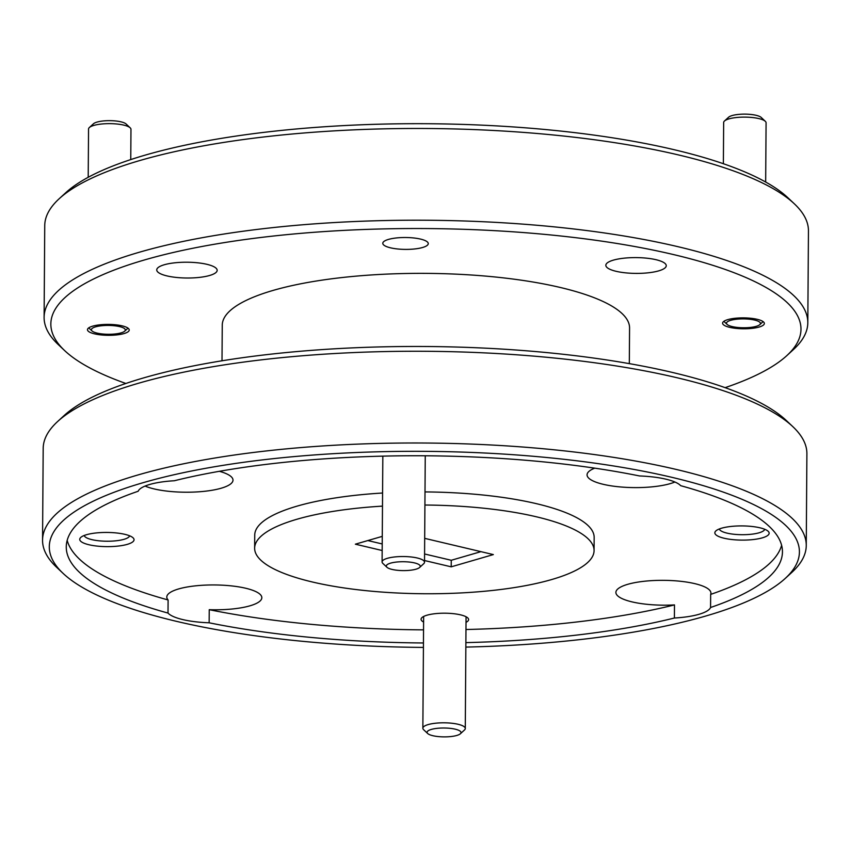 <?xml version="1.0" encoding="UTF-8"?>
<svg xmlns="http://www.w3.org/2000/svg" width="851" height="851" viewBox="0 0 851 851"><rect width="100%" height="100%" fill="white"/><g stroke="black" fill="none" stroke-linecap="round" stroke-linejoin="round"><path stroke-width="1.28" d="M422.607 247.492A22.743 5.946 -179.6 0 0 428.266 243.62A22.743 5.946 -179.6 0 0 413.575 237.95A22.743 5.946 -179.6 0 0 388.45 239.418A22.743 5.946 -179.6 0 0 382.79 243.301A22.743 5.946 -179.6 0 0 397.481 248.96A22.743 5.946 -179.6 0 0 422.607 247.492M124.033 333.56A20.871 5.457 -179.6 0 0 129.224 330.007A20.871 5.457 -179.6 0 0 115.736 324.805A20.871 5.457 -179.6 0 0 92.674 326.156A20.871 5.457 -179.6 0 0 87.483 329.709A20.871 5.457 -179.6 0 0 100.971 334.911A20.871 5.457 -179.6 0 0 124.033 333.56M759.145 327.039A20.871 5.457 -179.6 0 0 764.347 323.476A20.871 5.457 -179.6 0 0 750.848 318.274A20.871 5.457 -179.6 0 0 727.796 319.625A20.871 5.457 -179.6 0 0 722.595 323.189A20.871 5.457 -179.6 0 0 736.083 328.39A20.871 5.457 -179.6 0 0 759.145 327.039M710.564 607.497L710.659 594.392A47.518 12.425 -179.6 0 0 710.925 593.094A47.518 12.425 -179.6 0 0 694.788 583.637A47.518 12.425 -179.6 0 0 643.867 581.307A47.518 12.425 -179.6 0 0 615.89 592.424A47.518 12.425 -179.6 0 0 632.027 601.88A47.518 12.425 -179.6 0 0 674.481 604.912L674.396 618.017A47.518 12.425 -179.6 0 0 710.564 607.497A358.101 93.599 0.4 0 0 782.452 551.884A358.101 93.599 0.4 0 0 680.704 485.687A47.518 12.425 -179.6 0 0 665.865 479.166A47.518 12.425 -179.6 0 0 639.569 475.964A358.101 93.599 0.4 0 0 174.317 480.751A47.518 12.425 -179.6 0 0 138.149 491.261A358.101 93.599 0.4 0 0 66.261 546.885A358.101 93.599 0.4 0 0 168.009 613.071A47.518 12.425 -179.6 0 0 182.848 619.602A47.518 12.425 -179.6 0 0 209.144 622.794L209.24 609.688A47.518 12.425 -179.6 0 0 261.831 597.7A47.518 12.425 -179.6 0 0 245.694 588.243A47.518 12.425 -179.6 0 0 194.773 585.924A47.518 12.425 -179.6 0 0 166.796 597.04A47.518 12.425 -179.6 0 0 168.104 599.966A358.101 93.599 0.4 0 1 67.186 540.332M594.721 468.156A47.518 12.425 -179.6 0 0 587.062 474.847A47.518 12.425 -179.6 0 0 603.199 484.304A47.518 12.425 -179.6 0 0 674.907 482.017M145.074 486.07A47.518 12.425 -179.6 0 0 154.105 488.921A47.518 12.425 -179.6 0 0 205.027 491.24A47.518 12.425 -179.6 0 0 233.004 480.124A47.518 12.425 -179.6 0 0 219.356 471.305M466.029 622.358A23.764 6.212 -179.6 0 0 467.72 617.89A23.764 6.212 -179.6 0 0 450.115 613.39A23.764 6.212 -179.6 0 0 426.989 615.199A23.764 6.212 -179.6 0 0 421.968 617.571A23.764 6.212 -179.6 0 0 423.596 622.06M425.255 456.083A23.764 6.212 -179.6 0 0 425.798 455.785M762.4 537.832A27.158 7.095 -179.6 0 0 768.155 531.279A27.158 7.095 -179.6 0 0 748.05 526.131A27.158 7.095 -179.6 0 0 721.616 528.194A27.158 7.095 -179.6 0 0 715.882 530.907A27.158 7.095 -179.6 0 0 729.02 539.162A27.158 7.095 -179.6 0 0 762.4 537.832M719.329 528.96A22.743 5.946 -179.6 0 0 734.647 534.332A22.743 5.946 -179.6 0 0 759.113 532.79A22.743 5.946 -179.6 0 0 764.73 529.279M127.278 544.363A27.158 7.095 -179.6 0 0 133.043 537.8A27.158 7.095 -179.6 0 0 112.938 532.662A27.158 7.095 -179.6 0 0 86.504 534.715A27.158 7.095 -179.6 0 0 80.76 537.438A27.158 7.095 -179.6 0 0 93.908 545.682A27.158 7.095 -179.6 0 0 127.278 544.363M84.217 535.481A22.743 5.946 -179.6 0 0 99.535 540.853A22.743 5.946 -179.6 0 0 124.001 539.321A22.743 5.946 -179.6 0 0 129.618 535.8M465.859 647.09A375.068 98.035 -179.6 0 0 785.218 578.446A375.068 98.035 -179.6 0 0 672.035 477.368A375.068 98.035 -179.6 0 0 224.824 465.071A375.068 98.035 -179.6 0 0 63.123 573.404A375.068 98.035 -179.6 0 0 176.678 621.39A375.068 98.035 -179.6 0 0 423.426 647.409M63.123 573.404L56.623 567.287A381.865 99.812 0.4 0 1 42.55 540.162A381.865 99.812 0.4 0 1 267.363 450.828A381.865 99.812 0.4 0 1 676.566 469.518A381.865 99.812 0.4 0 1 806.259 545.491A381.865 99.812 0.4 0 1 791.802 572.425L785.218 578.446M59.198 198.719L65.782 192.688A375.068 98.035 0.4 0 1 674.322 149.744A375.068 98.035 0.4 0 1 787.877 197.73L794.377 203.846A381.865 99.812 -179.6 0 0 678.758 154.999A381.865 99.812 -179.6 0 0 59.198 198.719A381.865 99.812 -179.6 0 0 44.741 225.643L44.103 317.38A381.865 99.812 0.4 0 1 268.916 228.047A381.865 99.812 0.4 0 1 678.119 246.726A381.865 99.812 0.4 0 1 807.812 322.71A381.865 99.812 0.4 0 1 793.355 349.633L786.781 355.665A375.068 98.035 -179.6 0 0 673.588 254.587A375.068 98.035 -179.6 0 0 226.387 242.28A375.068 98.035 -179.6 0 0 64.676 350.623A375.068 98.035 -179.6 0 0 125.884 383.482M64.676 350.623L58.187 344.506A381.865 99.812 0.4 0 1 44.103 317.38M57.645 421.5L64.219 415.469A375.068 98.035 0.4 0 1 672.769 372.525A375.068 98.035 0.4 0 1 786.324 420.511L792.813 426.628A381.865 99.812 -179.6 0 0 677.205 377.78A381.865 99.812 -179.6 0 0 57.645 421.5A381.865 99.812 -179.6 0 0 43.188 448.424L42.55 540.162M222.005 360.792L222.26 325.178A203.655 53.23 0.4 0 1 342.155 277.532A203.655 53.23 0.4 0 1 560.394 287.5A203.655 53.23 0.4 0 1 629.57 328.018L629.314 363.643M424.915 505.026A169.721 44.358 0.4 0 1 536.428 516.802A169.721 44.358 0.4 0 1 594.072 550.565A169.721 44.358 0.4 0 1 494.154 590.275A169.721 44.358 0.4 0 1 312.285 581.967A169.721 44.358 0.4 0 1 254.64 548.193A169.721 44.358 0.4 0 1 382.482 506.122M254.64 548.193L254.736 535.088A169.721 44.358 0.4 0 1 382.567 493.016M425.011 491.921A169.721 44.358 0.4 0 1 536.524 503.696A169.721 44.358 0.4 0 1 594.158 537.46L594.072 550.565M209.633 275.479A30.21 7.893 -179.6 0 0 217.165 270.331A30.21 7.893 -179.6 0 0 197.634 262.799A30.21 7.893 -179.6 0 0 164.264 264.757A30.21 7.893 -179.6 0 0 156.744 269.905A30.21 7.893 -179.6 0 0 176.263 277.437A30.21 7.893 -179.6 0 0 209.633 275.479M658.727 270.863A30.21 7.893 -179.6 0 0 666.259 265.714A30.21 7.893 -179.6 0 0 646.728 258.183A30.21 7.893 -179.6 0 0 613.358 260.14A30.21 7.893 -179.6 0 0 605.838 265.289A30.21 7.893 -179.6 0 0 625.357 272.82A30.21 7.893 -179.6 0 0 658.727 270.863M674.396 618.017A358.101 93.599 0.4 0 1 465.88 642.622M423.458 642.973A358.101 93.599 0.4 0 1 209.144 622.794M674.481 604.912A358.101 93.599 0.4 0 1 465.976 629.517M423.543 629.868A358.101 93.599 0.4 0 1 209.24 609.688M168.104 599.966L168.009 613.071M424.532 560.532L451.211 566.83L493.346 554.586L424.681 538.353M382.269 536.364L355.367 544.183L382.173 550.512M781.612 545.321A358.101 93.599 0.4 0 1 710.659 594.392M806.259 545.491L806.897 453.764A381.865 99.812 -179.6 0 0 792.813 426.628M725.116 387.662A375.068 98.035 -179.6 0 0 786.781 355.665M807.812 322.71L808.45 230.972A381.865 99.812 -179.6 0 0 794.377 203.846M424.575 553.98L451.253 560.277L480.943 551.65M451.253 560.277L451.211 566.83M367.823 540.555L382.216 543.959M95.61 326.848A16.967 4.436 -179.6 0 0 92.014 330.943A16.967 4.436 -179.6 0 0 104.577 334.156A16.967 4.436 -179.6 0 0 121.097 332.869A16.967 4.436 -179.6 0 0 124.682 331.177A16.967 4.436 -179.6 0 0 116.47 326.018A16.967 4.436 -179.6 0 0 95.61 326.848M89.344 127.544L93.45 123.778A16.967 4.436 0.4 0 1 97.035 122.087A16.967 4.436 0.4 0 1 113.566 120.789A16.967 4.436 0.4 0 1 126.129 124.012L130.192 127.831A21.211 5.542 -179.6 0 0 114.481 123.81A21.211 5.542 -179.6 0 0 93.823 125.427A21.211 5.542 -179.6 0 0 89.344 127.544A21.211 5.542 -179.6 0 0 88.547 129.044L88.206 177.295M130.756 159.584L130.969 129.341A21.211 5.542 -179.6 0 0 130.192 127.831M730.722 320.316A16.967 4.436 -179.6 0 0 727.126 324.422A16.967 4.436 -179.6 0 0 739.689 327.635A16.967 4.436 -179.6 0 0 756.209 326.348A16.967 4.436 -179.6 0 0 759.794 324.646A16.967 4.436 -179.6 0 0 751.582 319.487A16.967 4.436 -179.6 0 0 730.722 320.316M724.456 121.023L728.573 117.257A16.967 4.436 0.4 0 1 732.158 115.555A16.967 4.436 0.4 0 1 748.678 114.268A16.967 4.436 0.4 0 1 761.241 117.481L765.304 121.31A21.211 5.542 -179.6 0 0 749.593 117.289A21.211 5.542 -179.6 0 0 728.935 118.895A21.211 5.542 -179.6 0 0 724.456 121.023A21.211 5.542 -179.6 0 0 723.658 122.512L723.371 163.722M765.666 182.029L766.081 122.81A21.211 5.542 -179.6 0 0 765.304 121.31M416.022 569.181A16.967 4.436 -179.6 0 0 419.607 567.479A16.967 4.436 -179.6 0 0 411.395 562.32A16.967 4.436 -179.6 0 0 390.535 563.16A16.967 4.436 -179.6 0 0 386.928 567.255A16.967 4.436 -179.6 0 0 399.502 570.468A16.967 4.436 -179.6 0 0 416.022 569.181M386.928 567.255L382.876 563.436A21.211 5.542 0.4 0 1 382.088 561.926A21.211 5.542 0.4 0 1 387.375 558.309A21.211 5.542 0.4 0 1 410.81 556.937A21.211 5.542 0.4 0 1 424.521 562.224A21.211 5.542 0.4 0 1 423.713 563.713L419.607 567.479M455.253 729.19A16.967 4.436 -179.6 0 0 435.01 728.626A16.967 4.436 -179.6 0 0 427.702 733.53A16.967 4.436 -179.6 0 0 432.84 735.7A16.967 4.436 -179.6 0 0 460.37 733.764A16.967 4.436 -179.6 0 0 455.253 729.19M427.702 733.53L423.638 729.711A21.211 5.542 0.4 0 1 422.862 728.201A21.211 5.542 0.4 0 1 435.35 723.244A21.211 5.542 0.4 0 1 458.083 724.275A21.211 5.542 0.4 0 1 465.284 728.499A21.211 5.542 0.4 0 1 464.486 729.998L460.37 733.764M92.014 330.943L88.738 327.869M124.682 331.177L128.001 328.135M727.126 324.422L723.85 321.338M759.794 324.646L763.113 321.614M424.521 562.224L425.255 455.785M382.088 561.926L382.833 456.136M422.862 728.201L423.638 616.475M465.284 728.499L466.061 616.762"/></g></svg>
